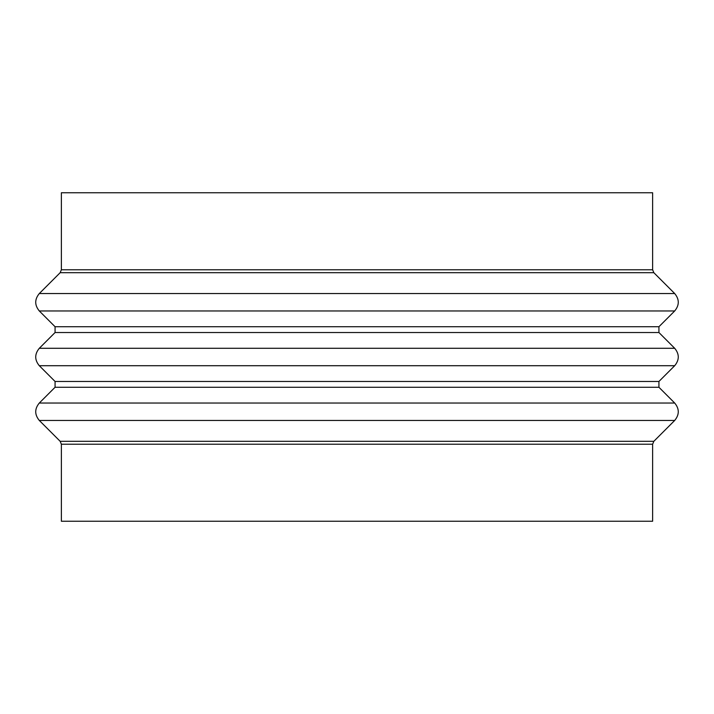 <?xml version="1.0" encoding="UTF-8"?>
<svg xmlns="http://www.w3.org/2000/svg" width="714" height="714" viewBox="0 0 714 714"><rect width="100%" height="100%" fill="white"/><g stroke="black" fill="none" stroke-linecap="round" stroke-linejoin="round"><path stroke-width="1.07" d="M652.632 521.238L61.368 521.238L61.368 444.224L652.632 444.224L652.632 521.238M652.632 192.762L61.368 192.762L61.368 269.776L652.632 269.776L652.632 192.762M674.694 293.543L39.306 293.543C34.531 299.353 34.531 305.155 39.306 310.965L674.694 310.965C679.469 305.155 679.469 299.353 674.694 293.543L653.828 272.686L652.632 269.776M39.306 293.543L60.172 272.686L653.828 272.686M55.067 326.726L55.067 332.528L658.933 332.528L658.933 326.726L55.067 326.726L39.306 310.965M674.694 348.289L39.306 348.289C34.531 354.099 34.531 359.901 39.306 365.711L674.694 365.711C679.469 359.901 679.469 354.099 674.694 348.289L658.933 332.528M55.067 381.472L55.067 387.274L658.933 387.274L658.933 381.472L55.067 381.472L39.306 365.711M674.694 403.035L39.306 403.035C34.531 408.845 34.531 414.647 39.306 420.457L674.694 420.457C679.469 414.647 679.469 408.845 674.694 403.035L658.933 387.274M652.632 444.224L653.828 441.314L60.172 441.314L39.306 420.457M658.933 326.726L674.694 310.965M55.067 332.528L39.306 348.289M658.933 381.472L674.694 365.711M55.067 387.274L39.306 403.035M653.828 441.314L674.694 420.457M60.172 272.686L61.368 269.776M60.172 441.314L61.368 444.224"/></g></svg>

